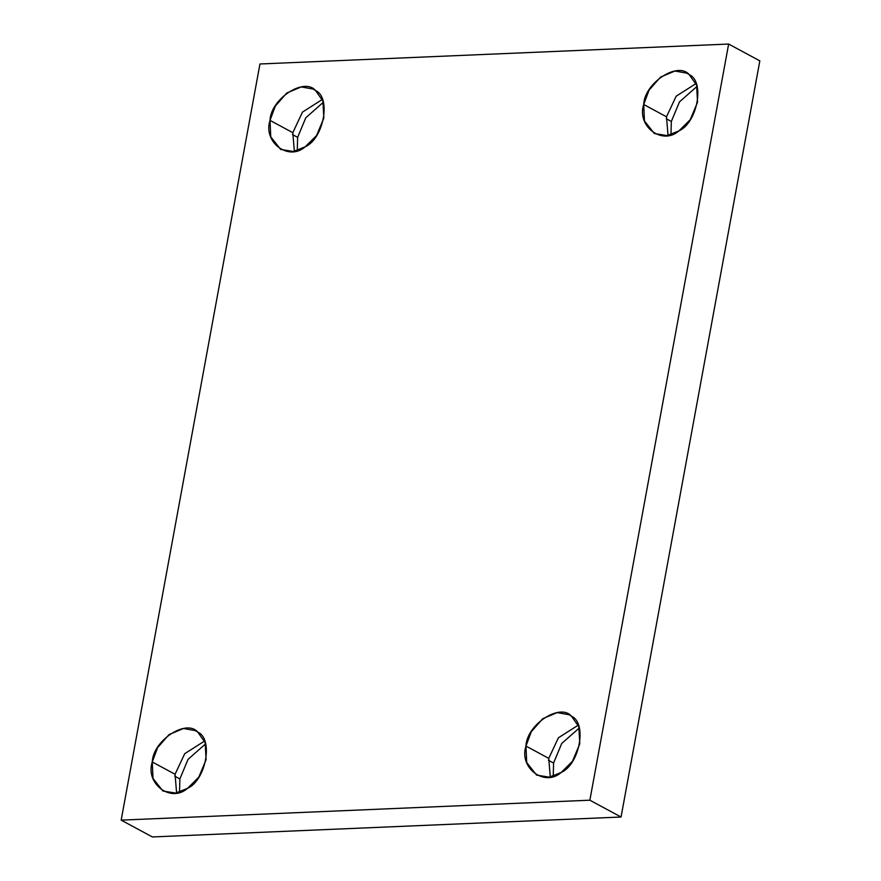 <?xml version="1.0" encoding="UTF-8"?>
<svg xmlns="http://www.w3.org/2000/svg" width="881" height="881" viewBox="0 0 881 881"><rect width="100%" height="100%" fill="white"/><g stroke="black" fill="none" stroke-linecap="round" stroke-linejoin="round"><path stroke-width="1.32" d="M671.333 121.468L679.482 101.888L697.003 86.404L679.482 101.888L671.333 121.468L666.201 118.693L671.333 121.468L670.959 134.705L671.333 121.468M666.499 116.788L668.04 135.421L666.499 116.788L676.168 96.205L696.001 83.574L676.168 96.205L666.499 116.788L643.714 104.498L644.44 120.928L654.352 133.538L667.082 135.586L678.932 130.895L690.23 119.684L697.543 102.207L696.585 85.083L689.25 74.665L686.905 73.167L674.923 71.02L660.486 77.11L649.022 90.192L643.714 104.498L666.499 116.788M553.587 763.045L561.726 743.465L579.246 727.992L561.726 743.465L553.587 763.045L548.445 760.281L553.587 763.045L553.213 776.282L553.587 763.045M548.753 758.365L550.295 777.009L548.753 758.365L558.411 737.793L578.255 725.151L558.411 737.793L548.753 758.365L525.957 746.075L526.695 762.505L536.606 775.115L549.337 777.163L561.175 772.472L572.474 761.261L579.797 743.795L578.828 726.671L571.494 716.253L569.148 714.755L557.177 712.608L542.729 718.687L531.276 731.77L525.957 746.075L548.753 758.365M179.889 778.947L188.038 759.356L205.559 743.883L188.038 759.356L179.889 778.947L174.757 776.172L179.889 778.947L179.515 792.173L179.889 778.947M175.055 774.267L176.596 792.9L175.055 774.267L184.724 753.684L204.557 741.053L184.724 753.684L175.055 774.267L152.27 761.977L152.997 778.397L162.908 791.017L175.638 793.065L187.488 788.374L198.787 777.163L206.099 759.686L205.141 742.562L197.807 732.144L195.461 730.646L183.479 728.499L169.042 734.578L157.578 747.672L152.27 761.977L175.055 774.267M297.646 137.359L305.784 117.779L323.305 102.306L305.784 117.779L297.646 137.359L292.503 134.595L297.646 137.359L297.271 150.596L297.646 137.359M292.811 132.679L294.353 151.323L292.811 132.679L302.469 112.107L322.314 99.465L302.469 112.107L292.811 132.679L270.015 120.389L270.753 136.819L280.665 149.429L293.395 151.477L305.233 146.786L316.543 135.575L323.856 118.109L322.887 100.985L315.552 90.567L313.207 89.069L301.236 86.922L286.788 93.001L275.335 106.083L270.015 120.389L292.811 132.679M759.829 60.866L728.642 44.05L589.863 800.201L621.05 817.017L759.829 60.866L621.05 817.017L589.863 800.201L728.642 44.05L759.829 60.866M152.358 836.95L121.171 820.134L259.95 63.983L728.642 44.05L259.95 63.983L121.171 820.134L589.863 800.201L121.171 820.134L152.358 836.95L621.05 817.017L152.358 836.95M270.015 120.389C270.764 98.87 304.22 76.955 315.552 90.567C331.355 97.295 323.779 138.603 305.233 146.786C288.682 161.586 262.813 142.193 270.015 120.389M152.27 761.977C153.008 740.447 186.464 718.533 197.807 732.144C213.609 738.873 206.022 780.181 187.488 788.374C170.936 803.164 145.057 783.771 152.27 761.977M525.957 746.075C526.706 724.556 560.162 702.642 571.494 716.253C587.297 722.982 579.72 764.29 561.175 772.472C544.623 787.273 518.755 767.88 525.957 746.075M643.714 104.498C644.452 82.968 677.907 61.053 689.25 74.665C705.053 81.393 697.466 122.712 678.932 130.895C662.38 145.695 636.5 126.302 643.714 104.498"/></g></svg>

